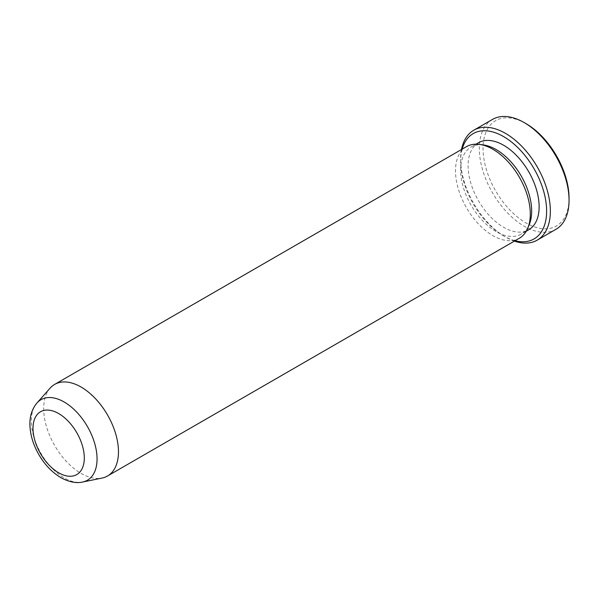 <?xml version="1.0" encoding="UTF-8"?>
<svg xmlns="http://www.w3.org/2000/svg" width="599" height="599" viewBox="0 0 599 599"><rect width="100%" height="100%" fill="white"/><g stroke="black" fill="none" stroke-linecap="round" stroke-linejoin="round"><path stroke-width="0.45" stroke-dasharray="3 2.25" d="M526.049 123.664A60.813 35.109 -120 0 0 483.049 148.485A60.813 35.109 -120 0 0 526.049 222.97A60.813 35.109 -120 0 0 569.05 198.142M492.453 119.441A63.457 36.636 -120 0 0 482.727 170.288A63.457 36.636 -120 0 0 524.177 226.205A63.457 36.636 -120 0 0 555.909 229.35M461.507 149.518A63.457 36.636 -120 0 0 460.616 159.282A63.457 36.636 -120 0 0 505.481 237.002A63.457 36.636 -120 0 0 514.384 241.105M462.158 149.136A60.813 35.109 -120 0 0 460.616 161.438A60.813 35.109 -120 0 0 503.617 235.916L505.481 237.002L503.617 235.916A60.813 35.109 -120 0 0 515.035 240.731M478.496 142.757A50.234 29.007 -120 0 0 470.792 183.017A50.234 29.007 -120 0 0 503.617 227.283A50.234 29.007 -120 0 0 528.73 229.769M483.46 144.951A50.234 29.007 -120 0 0 471.016 147.077A50.234 29.007 -120 0 0 463.319 187.33A50.234 29.007 -120 0 0 496.137 231.603A50.234 29.007 -120 0 0 521.25 234.089A50.234 29.007 -120 0 0 529.321 224.378M466.456 146.658A52.877 30.534 -120 0 0 458.355 189.029A52.877 30.534 -120 0 0 492.895 235.632A52.877 30.534 -120 0 0 519.34 238.252M50.114 388.137A52.877 30.534 -120 0 0 48.055 431.385A52.877 30.534 -120 0 0 81.082 473.39A52.877 30.534 -120 0 0 102.032 478.069M36.966 402.985A46.482 26.835 -120 0 0 35.161 440.999A46.482 26.835 -120 0 0 64.19 477.912A46.482 26.835 -120 0 0 82.602 482.03M460.616 161.438L460.616 159.282M476.033 144.179L471.016 147.077M526.274 231.192L521.25 234.089"/><path stroke-width="0.9" d="M514.384 241.105A63.457 36.636 -120 0 0 537.213 240.139L555.909 229.35A63.457 36.636 -120 0 0 569.05 200.298L569.05 198.142A60.813 35.109 -120 0 0 526.049 123.664L524.177 122.578A63.457 36.636 -120 0 0 492.453 119.441L473.757 130.23A63.457 36.636 -120 0 0 461.507 149.518M569.05 200.298A63.457 36.636 -120 0 0 524.177 122.578M537.213 240.139A63.457 36.636 -120 0 0 537.213 166.866A63.457 36.636 -120 0 0 473.757 130.23M515.035 240.731A60.813 35.109 -120 0 0 534.023 168.708A60.813 35.109 -120 0 0 462.158 149.136M526.274 231.192L528.73 229.769A50.234 29.007 -120 0 0 528.73 171.763A50.234 29.007 -120 0 0 478.496 142.757L476.033 144.179M82.602 482.03L102.032 478.069A52.877 30.534 -120 0 0 107.52 476.01L519.34 238.252A52.877 30.534 -120 0 0 527.831 228.024L529.321 224.378A50.234 29.007 -120 0 0 521.257 176.084A50.234 29.007 -120 0 0 483.46 144.951L479.552 144.419A52.877 30.534 -120 0 0 466.456 146.658L54.644 384.416A52.877 30.534 -120 0 0 50.114 388.137L36.966 402.985C31.807 409.237 29.471 416.919 29.95 426.009C30.467 435.495 33.342 444.885 38.591 454.177C44.491 464.465 51.911 472.274 60.836 477.613C71.094 483.281 78.798 482.989 82.602 482.03A46.482 26.835 -120 0 0 87.432 426.548A46.482 26.835 -120 0 0 36.966 402.985M527.831 228.024A52.877 30.534 -120 0 0 519.34 177.192A52.877 30.534 -120 0 0 479.552 144.419M107.52 476.01A52.877 30.534 -120 0 0 107.52 414.95A52.877 30.534 -120 0 0 54.644 384.416M58.65 472.776A36.262 20.935 -120 0 0 80.858 441.178A36.262 20.935 -120 0 0 36.442 415.541A36.262 20.935 -120 0 0 58.65 472.776"/></g></svg>
